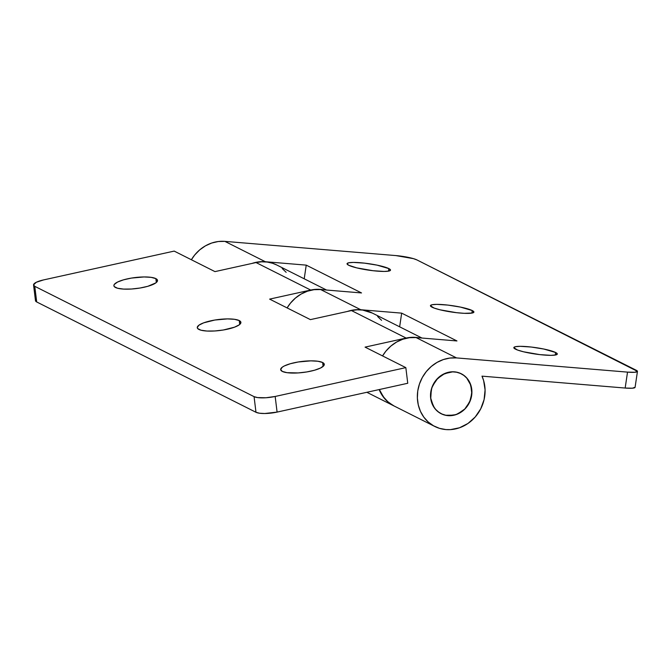 <?xml version="1.0" encoding="UTF-8"?>
<svg xmlns="http://www.w3.org/2000/svg" width="671" height="671" viewBox="0 0 671 671"><rect width="100%" height="100%" fill="white"/><g stroke="black" fill="none" stroke-linecap="round" stroke-linejoin="round"><path stroke-width="1.01" d="M115.538 287.507A21.967 5.536 173 0 1 113.885 285.737A21.967 5.536 173 0 1 131.113 278.138A21.967 5.536 173 0 1 155.857 278.616L156.326 282.499L155.857 278.616L157.509 280.562L155.848 282.885L147.805 286.307L139.937 288.044L131.424 289.025L123.565 289.092L117.551 288.245L114.296 286.609L113.877 285.569L114.296 284.429L117.559 282.046L123.581 279.815L131.449 278.079L144.055 276.947L151.126 277.349L155.857 278.616A21.967 5.536 173 0 1 157.5 280.386A21.967 5.536 173 0 1 140.273 287.985A21.967 5.536 173 0 1 115.538 287.507M198.926 329.461A21.967 5.536 173 0 1 197.274 327.691A21.967 5.536 173 0 1 214.502 320.092A21.967 5.536 173 0 1 239.245 320.57L239.723 324.454L239.245 320.57L240.897 322.508L239.237 324.839L234.506 327.188L223.326 329.998L214.821 330.971L206.953 331.046L200.939 330.199L197.685 328.555L197.266 327.515L198.935 325.192L203.665 322.843L214.837 320.033L227.444 318.901L234.515 319.304L239.245 320.57A21.967 5.536 173 0 1 240.889 322.34A21.967 5.536 173 0 1 223.661 329.939A21.967 5.536 173 0 1 198.926 329.461M282.315 371.415A21.967 5.536 173 0 1 280.671 369.646A21.967 5.536 173 0 1 297.89 362.038A21.967 5.536 173 0 1 322.634 362.516L323.112 366.408L322.634 362.516L323.875 363.422L323.867 365.603L320.604 367.985L314.582 370.216L306.722 371.952L298.209 372.925L287.037 372.682L282.315 371.415L280.654 369.469L282.323 367.146L284.336 365.947L290.358 363.724L298.226 361.988L310.832 360.855L317.903 361.25L322.634 362.516A21.967 5.536 173 0 1 324.278 364.294A21.967 5.536 173 0 1 307.058 371.893A21.967 5.536 173 0 1 282.315 371.415M310.698 290.048A36.611 33.147 -63.3 0 1 323.128 289.746L316.293 289.31L310.698 290.048L256.028 262.546L310.698 290.048L269.633 299.115L310.698 290.048M326.542 290.031L276.804 265.011A36.611 33.147 116.7 0 0 256.028 262.546L214.963 271.612L174.192 251.097L43.531 279.924L36.276 282.281L33.55 284.89L34.775 286.324L254.066 396.645L255.978 412.279L36.695 301.958L34.775 286.324L254.066 396.645L257.563 397.584L265.833 397.769L275.169 396.46L405.838 367.633L407.75 383.267L277.089 412.095L275.169 396.46L405.838 367.633L365.066 347.125L406.131 338.067L351.461 310.564L310.396 319.622L269.633 299.115L310.396 319.622L351.461 310.564L406.131 338.067A36.611 33.147 -63.3 0 1 418.561 337.765L411.734 337.32L406.131 338.067L365.066 347.125L405.838 367.633L407.75 383.267L277.089 412.095L275.169 396.46A16.272 4.101 173 0 1 254.066 396.645L255.978 412.279L259.484 413.219L264.726 413.512L277.089 412.095A16.272 4.101 -7 0 1 255.978 412.279L36.695 301.958L34.775 286.324A16.272 4.101 173 0 1 33.558 285.016A16.272 4.101 173 0 1 43.531 279.924L174.192 251.097L214.963 271.612L256.028 262.546L261.631 261.807L267.192 262.051L272.569 263.267L276.855 265.037M394.137 406.014A36.611 33.147 -63.3 0 1 393.994 405.947A36.611 33.147 -63.3 0 1 379.149 389.574L384.508 398.465L388.45 402.34L394.145 406.022M421.975 338.05L372.237 313.022A36.611 33.147 116.7 0 0 351.461 310.564L357.064 309.817L362.625 310.061L372.288 313.047M35.781 299.677L35.471 300.516L36.695 301.958A16.272 4.101 -7 0 1 35.479 300.65L33.558 285.016M381.589 320.335L377.622 316.494M286.156 272.325L282.181 268.475M348.702 265.263A21.967 3.204 -171.6 0 1 347.05 263.711A21.967 3.204 -171.6 0 1 364.756 263.166A21.967 3.204 -171.6 0 1 388.853 268.593L388.475 271.151L388.853 268.593L390.514 270.077L388.87 271.076L384.164 271.445L373.042 270.715L356.72 267.872L348.702 265.263L347.041 263.778L348.685 262.78L353.391 262.411L364.521 263.141L377.077 265.137L388.853 268.593A21.967 3.204 -171.6 0 1 390.514 270.145A21.967 3.204 -171.6 0 1 372.799 270.69A21.967 3.204 -171.6 0 1 348.702 265.263M432.099 307.209A21.967 3.204 -171.6 0 1 430.438 305.657A21.967 3.204 -171.6 0 1 448.144 305.12A21.967 3.204 -171.6 0 1 472.241 310.547L471.864 313.105L472.241 310.547L473.902 312.023L472.258 313.03L464.265 313.323L456.431 312.669L440.109 309.826L434.112 308.064L430.43 305.733L432.082 304.735L436.779 304.366L447.909 305.087L460.465 307.092L472.241 310.547A21.967 3.204 -171.6 0 1 473.902 312.099A21.967 3.204 -171.6 0 1 456.188 312.644A21.967 3.204 -171.6 0 1 432.099 307.209M515.487 349.163A21.967 3.204 -171.6 0 1 513.827 347.612A21.967 3.204 -171.6 0 1 531.541 347.075A21.967 3.204 -171.6 0 1 555.63 352.501L555.252 355.06L555.63 352.501L557.299 353.978L555.647 354.976L550.941 355.345L539.82 354.624L523.497 351.78L517.5 350.019L513.818 347.687L515.471 346.689L520.176 346.32L531.298 347.041L543.854 349.046L555.63 352.501A21.967 3.204 -171.6 0 1 557.291 354.053A21.967 3.204 -171.6 0 1 539.585 354.598A21.967 3.204 -171.6 0 1 515.487 349.163M265.347 261.732L224.886 241.375A36.611 33.147 116.7 0 0 191.378 259.744L194.707 254.988L199.673 249.906L205.401 245.871L211.675 243.036L218.26 241.518L224.886 241.375L265.347 261.732L306.236 265.129L361.518 292.942L320.629 289.545A36.611 33.147 116.7 0 0 287.121 307.914L290.451 303.158L295.416 298.075L301.145 294.041L307.419 291.206L314.003 289.687L320.629 289.545L360.78 309.742L320.629 289.545L361.518 292.942L306.236 265.129L304.215 278.8L306.236 265.129L265.347 261.732A36.611 33.147 -63.3 0 0 252.011 263.435L258.712 261.875L265.347 261.732M447.976 415.643A22.378 20.256 -63.3 0 1 441.157 413.73A22.378 20.256 -63.3 0 1 431.646 388.257A22.378 20.256 -63.3 0 1 454.46 371.843A22.378 20.256 -63.3 0 1 461.271 373.755A22.378 20.256 -63.3 0 1 470.782 399.228A22.378 20.256 -63.3 0 1 447.976 415.643L456.045 414.628L463.384 410.426L466.412 407.322L470.639 399.681L471.906 391.134L470.019 382.99L467.964 379.459L465.271 376.481L462.034 374.166L458.385 372.598L454.46 371.843L450.409 371.935L442.558 374.594L436.016 380.163L431.797 387.804L430.53 396.351L431.084 400.553L434.464 408.027L437.165 411.004L440.394 413.328L444.043 414.888L447.976 415.643M637.45 371.399L635.085 387.326A16.272 2.374 8.4 0 1 625.162 388.048L481.988 376.146L483.615 380.524L485.083 389.918L484.093 399.589L480.73 408.832L475.219 416.985L467.981 423.46L459.518 427.771L450.459 429.625L445.913 429.574L439.488 428.35L433.508 425.783L428.215 421.992L423.804 417.119L420.449 411.34L418.276 404.89L417.37 398.004L417.756 390.967L419.442 384.03L422.336 377.463L426.345 371.524L431.31 366.441L437.039 362.407L443.321 359.572L449.897 358.054L456.523 357.911L416.062 337.555A36.611 33.147 116.7 0 0 382.562 355.924L385.884 351.168L390.849 346.085L396.586 342.051L402.86 339.216L409.436 337.698L416.062 337.555L456.523 357.911L627.528 372.12L625.162 388.048L481.988 376.146A36.611 33.147 -63.3 0 1 478.222 413.084A36.611 33.147 -63.3 0 1 445.913 429.574A36.611 33.147 -63.3 0 1 434.758 426.454A36.611 33.147 -63.3 0 1 419.199 384.768A36.611 33.147 -63.3 0 1 456.523 357.911L627.528 372.12L634.749 372.279L637.45 371.34L416.934 259.929L413.437 258.645L395.89 255.584L224.886 241.375L395.89 255.584A16.272 2.374 -171.6 0 1 416.934 259.929L636.217 370.249A16.272 2.374 -171.6 0 1 637.45 371.399A16.272 2.374 -171.6 0 1 627.528 372.12L625.162 388.048L632.384 388.207L635.093 387.268M393.047 405.435L387.754 401.635L383.351 396.762L379.375 389.524A36.611 33.147 116.7 0 0 394.305 406.098L434.758 426.454M347.452 311.445A36.611 33.147 -63.3 0 1 360.78 309.742L401.669 313.139L456.959 340.952L416.062 337.555L456.959 340.952L401.669 313.139L399.648 326.811L401.669 313.139L360.78 309.742L354.154 309.885L347.452 311.445M430.681 398.213L430.757 398.255A22.294 20.18 -63.3 0 1 439.648 376.666A22.294 20.18 -63.3 0 1 461.237 373.831A22.294 20.18 -63.3 0 1 471.671 389.23A22.294 20.18 -63.3 0 1 462.789 410.82A22.294 20.18 -63.3 0 1 441.199 413.663A22.294 20.18 -63.3 0 1 430.757 398.255L430.681 398.213M430.757 398.255L433.323 406.106L435.664 409.394L438.608 412.078L442.038 414.057L445.821 415.257L453.848 415.156L457.79 413.864L464.768 409.042L469.692 401.887L471.797 393.491L470.765 385.137L466.764 378.092L463.82 375.408L460.398 373.428L456.615 372.229L452.631 371.86L444.647 373.621L437.668 378.444L432.745 385.599L431.31 389.717L430.757 398.255M393.927 405.913L366.852 392.292M459.694 373.051L461.178 373.797M439.656 412.883L441.199 413.663"/></g></svg>
